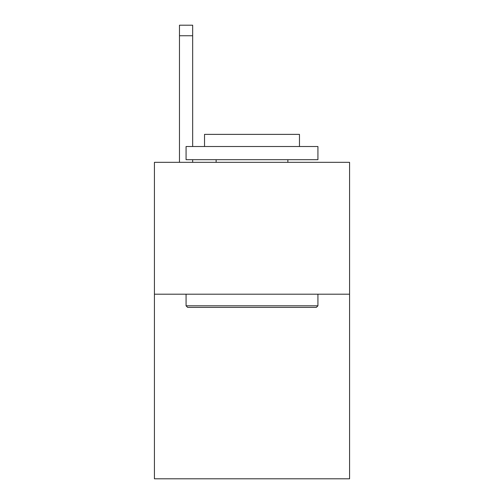 <?xml version="1.0" encoding="UTF-8"?>
<svg xmlns="http://www.w3.org/2000/svg" width="504" height="504" viewBox="0 0 504 504"><rect width="100%" height="100%" fill="white"/><g stroke="black" fill="none" stroke-linecap="round" stroke-linejoin="round"><path stroke-width="0.76" d="M349.574 294.197L349.574 478.8L154.426 478.8L154.426 162.332L349.574 162.332L349.574 294.197L154.426 294.197M187.652 307.383L186.071 305.802L317.929 305.802L316.348 307.383L187.652 307.383M317.929 146.513L317.929 159.699L186.071 159.699L186.071 146.513L317.929 146.513M204.529 146.513L204.529 134.379L299.471 134.379L299.471 146.513M317.929 294.197L317.929 305.802M186.071 294.197L186.071 305.802M287.866 159.699L287.866 162.332M216.134 159.699L216.134 162.332M192.66 162.332L192.66 159.699M192.66 146.513L192.66 35.746L179.474 35.746L179.474 25.2L192.66 25.2L192.66 35.746M179.474 162.332L179.474 35.746"/></g></svg>
